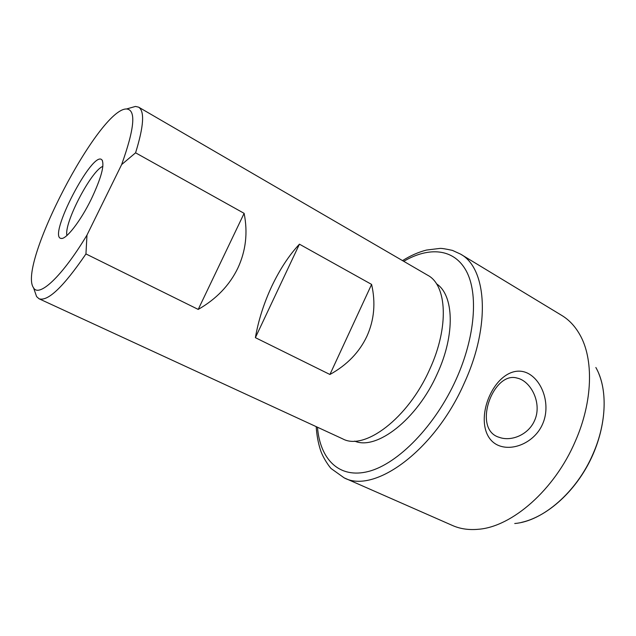 <?xml version="1.0" encoding="UTF-8"?>
<svg xmlns="http://www.w3.org/2000/svg" width="636" height="636" viewBox="0 0 636 636"><rect width="100%" height="100%" fill="white"/><g stroke="black" fill="none" stroke-linecap="round" stroke-linejoin="round"><path stroke-width="0.95" d="M271.866 286.089C263.892 303.157 258.407 320.345 255.386 337.66L299.429 244.176C289.149 255.171 279.959 269.139 271.866 286.089M34.956 291.86L36.602 296.591L39.011 298.761C47.851 301.758 63.497 286.82 85.947 253.939L198.217 309.414C216.304 299.079 229.501 285.325 237.824 268.169C245.862 250.902 247.96 232.625 244.121 213.338L135.579 152.815C143.768 126.333 144.785 111.117 138.632 107.158L135.476 106.435L130.658 107.802M255.386 337.66L329.925 374.485C347.057 365.008 359.404 352.233 366.956 336.15C374.238 319.972 375.789 302.72 371.599 284.411L299.429 244.176M39.011 298.761L342.661 438.848C364.404 450.98 408.121 418.424 429.761 369.214C449.31 326.976 446.885 285.111 427.718 275.261L138.632 107.158M102.873 166.378C91.282 170.432 63.608 223.657 66.947 235.479M91.274 199.155C101.172 178.144 104.741 165.074 101.983 159.954C93.11 148.904 47.032 237.522 61.175 238.436C66.112 239.685 80.613 221.042 91.274 199.155M198.217 309.414L244.121 213.338M85.947 253.939L86.981 235.082L121.643 164.581L135.579 152.815M534.534 420.635C542.46 403.494 531.06 380.988 517.108 378.078C492.972 370.677 471.705 429.769 499.451 437.401C511.463 441.742 528.492 434.65 534.534 420.635M542.58 424.109C534.63 442.505 512.163 452.228 497.161 444.858C482.342 437.385 480.967 415.022 489.505 396.013C497.996 376.965 514.293 365.74 528.731 373.761C543.231 381.958 550.768 405.816 542.58 424.109M329.925 374.485L371.599 284.411M316.195 426.637C316.712 434.793 318.064 442.362 320.25 449.342C322.754 457.904 330.267 468.04 331.316 468.692L344.148 477.851L452.57 525.527C460.257 528.921 468.875 530.162 478.407 529.271C511.948 526.831 554.576 489.903 575.254 441.408C592.975 401.388 593.825 358.704 579.706 334.449C574.96 326.125 568.989 319.797 561.803 315.448L460.496 254.082L452.45 250.401C445.788 248.922 441.599 248.255 439.897 248.414L426.454 250.067C418.488 252.102 410.514 255.616 402.524 260.617M354.665 441.106C376.456 450.717 417.2 419.482 437.353 373.594C455.487 334.321 453.834 294.834 436.463 283.791M121.643 164.581C134.633 128.273 136.263 109.742 126.532 108.979C99.065 108.271 17.196 265.737 33.549 287.806C38.971 297.839 62.129 276.493 86.981 235.082M344.148 477.851C374.214 494.188 434.817 450.67 464.431 382.745C491.056 324.726 486.556 267.947 460.496 254.082M595.853 367.489C607.547 387.793 607.054 422.05 593.11 453.707C576.828 492.049 542.731 521.297 514.731 523.508M317.467 427.225C320.043 459.264 339.123 479.147 368.642 471.411C398.033 463.795 435.223 425.921 456.203 379.207C475.346 336.706 478.447 293.411 466.252 270.936C453.985 248.414 429.03 246.506 403.733 261.317M102.515 160.821L101.983 159.954M62.193 238.381L61.175 238.436M499.451 437.401L498.839 437.178M33.549 287.806L36.602 296.591M126.532 108.979L135.476 106.435M598.818 373.666C608.461 396.959 604.916 432.162 588.92 462.984C572.877 493.782 546.093 516.909 521.488 522.394"/></g></svg>
